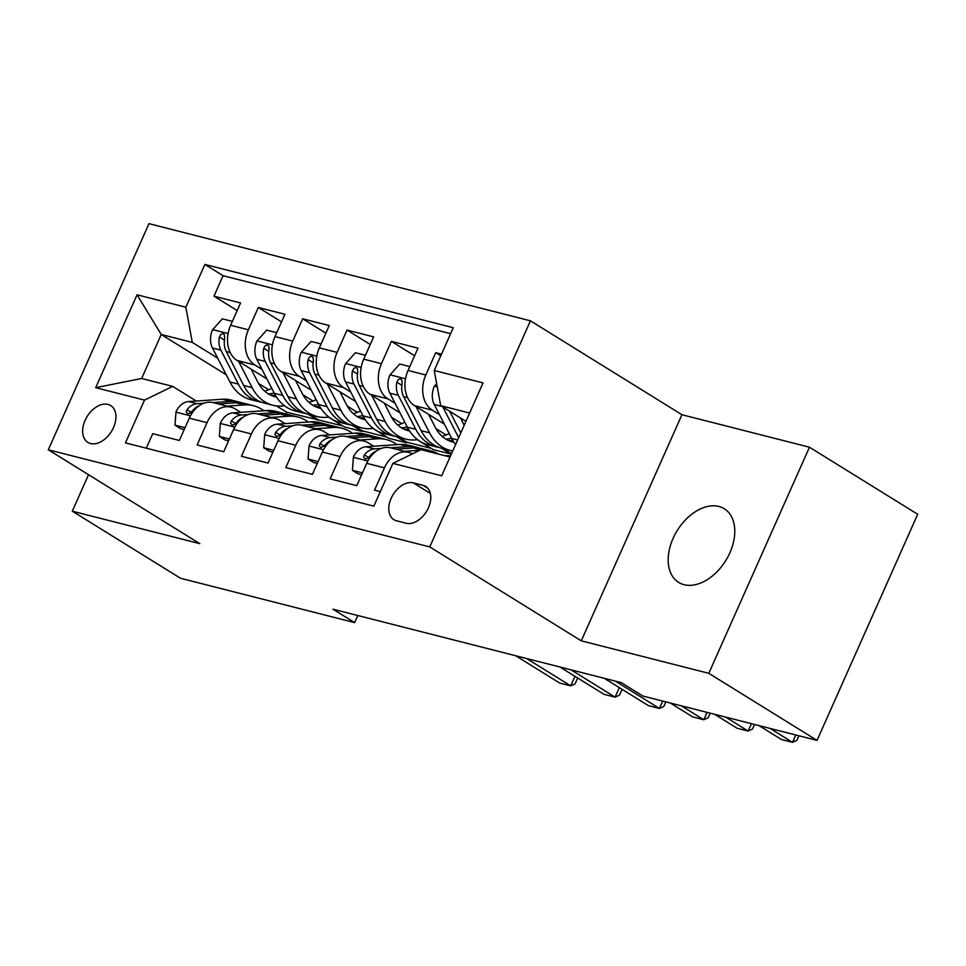 <?xml version="1.0" encoding="UTF-8"?>
<svg xmlns="http://www.w3.org/2000/svg" width="966" height="966" viewBox="0 0 966 966"><rect width="100%" height="100%" fill="white"/><g stroke="black" fill="none" stroke-linecap="round" stroke-linejoin="round"><path stroke-width="1.45" d="M684.061 584.684A43.325 28.533 -58.2 0 0 727.941 556.766A43.325 28.533 -58.2 0 0 724.295 508.756A43.325 28.533 -58.2 0 0 718.885 506.462A43.325 28.533 -58.2 0 0 675.017 534.391A43.325 28.533 -58.2 0 0 678.651 582.401A43.325 28.533 -58.2 0 0 684.061 584.684M90.587 443.527A21.663 14.273 -58.2 0 0 112.527 429.568A21.663 14.273 -58.2 0 0 110.704 405.563A21.663 14.273 -58.2 0 0 107.999 404.416A21.663 14.273 -58.2 0 0 86.059 418.375A21.663 14.273 -58.2 0 0 87.882 442.38A21.663 14.273 -58.2 0 0 90.587 443.527M530.431 320.821L148.969 223.665L48.3 449.77L429.761 546.925L530.431 320.821L681.948 414.728L581.278 640.832L708.803 673.314L809.472 447.21L681.948 414.728M809.472 447.21L917.7 514.286L817.031 740.391L708.803 673.314M146.277 448.188L152.737 433.674L179.35 440.46L189.288 418.145L207.026 422.673A27.072 19.948 -75.7 0 1 231.031 407.169A27.072 19.948 -75.7 0 1 235.233 408.956L240.667 412.325M207.026 422.673L197.1 444.976L223.714 451.75L233.639 429.447L251.389 433.963A27.072 19.948 -75.7 0 1 275.382 418.459A27.072 19.948 -75.7 0 1 279.585 420.258L285.03 423.627M251.389 433.963L241.452 456.278L268.065 463.052L278.003 440.75L295.741 445.266A27.072 19.948 -75.7 0 1 319.746 429.761A27.072 19.948 -75.7 0 1 323.936 431.56L329.382 434.929M295.741 445.266L285.815 467.568L312.429 474.354L322.354 452.04L340.092 456.568A27.072 19.948 -75.7 0 1 364.097 441.064A27.072 19.948 -75.7 0 1 368.3 442.851L373.733 446.22M340.092 456.568L330.167 478.87L356.78 485.644L366.706 463.342A27.072 19.948 -75.7 0 1 390.711 447.838L408.449 452.354A27.072 19.948 -75.7 0 1 412.301 453.935M441.522 354.148L435.738 352.675L440.786 355.802M444.36 424.146L414.499 405.635A27.072 19.948 -75.7 0 1 408.063 370.461L418 348.158L391.387 341.372L414.607 355.766M400.009 412.844L370.147 394.333A27.072 19.948 104.3 0 1 363.711 359.159L373.637 336.856L347.023 330.07L370.256 344.464M355.657 401.542L325.784 383.031A27.072 19.948 104.3 0 1 319.36 347.857L329.285 325.554L302.672 318.78L325.892 333.173M311.293 390.252L281.432 371.741A27.072 19.948 104.3 0 1 274.996 336.566L284.934 314.264L258.32 307.478L281.541 321.871M817.031 740.391L642.933 696.039L621.283 682.636L332.968 609.196L354.619 622.611L357.782 615.511M423.096 485.355L413.339 482.867A20.986 13.826 -58.2 0 0 392.087 496.391A20.986 13.826 -58.2 0 0 393.85 519.648A20.986 13.826 -58.2 0 0 396.471 520.759L406.227 523.246A20.986 13.826 -58.2 0 0 427.479 509.722A20.986 13.826 -58.2 0 0 425.716 486.466A20.986 13.826 -58.2 0 0 423.096 485.355L427.878 488.325M226.249 374.784L161.225 334.49L141.64 378.479L172.685 386.388L144.489 400.105L125.447 442.875L373.842 506.148L392.884 463.378L421.079 449.661L450.035 457.039M144.489 400.105L95.694 387.68L137.051 294.787L185.846 307.212L204.889 264.442L453.283 327.715L434.241 370.485L483.036 382.91L441.679 475.803L392.884 463.378M386.931 437.115L362.455 430.884L362.178 431.5L352.602 425.559M313.069 401.059L302.926 394.78M262.052 369.435L254.819 364.955A27.072 19.948 -75.7 0 1 248.383 329.78L258.32 307.478M362.178 431.5L344.439 426.972L328.512 417.107M266.942 378.95L237.081 360.439L254.819 364.955M431.283 448.417L406.807 442.186L406.529 442.79L396.966 436.861M357.42 412.361L347.289 406.07M306.403 380.737L299.17 376.257A27.072 19.948 -75.7 0 1 292.746 341.083L302.672 318.78M406.529 442.79L388.791 438.274L372.864 428.409M451.569 453.585L450.893 454.092L441.317 448.164M401.784 423.651L391.641 417.372M350.755 392.039L343.534 387.559A27.072 19.948 -75.7 0 1 337.098 352.385L347.023 330.07M450.893 454.092L433.154 449.576L417.227 439.711M446.135 434.954L436.004 428.675M395.118 403.329L387.885 398.849A27.072 19.948 -75.7 0 1 381.449 363.675L391.387 341.372M439.47 414.631L432.249 410.152A27.072 19.948 -75.7 0 1 425.813 374.977L435.738 352.675M450.627 333.668L223.074 275.708L213.957 296.176L237.177 310.569M237.081 360.439A27.072 19.948 104.3 0 1 230.645 325.264L240.57 302.962L213.957 296.176M380.302 491.646L374.518 490.173L384.456 467.858A27.072 19.948 -75.7 0 1 408.449 452.354M172.685 386.388L196.315 401.035M469.621 413.037L440.677 405.66L434.241 370.485M465.938 421.321L440.677 405.66M88.534 474.704L72.293 511.183L180.521 578.26L354.619 622.611M72.293 511.183L199.817 543.665L48.3 449.77M581.278 640.832L429.761 546.925M342.568 425.825L286.769 412.289L276.505 405.925M286.769 412.289L285.984 414.064M317.826 420.198L308.251 414.269M268.717 389.757L258.574 383.478M217.688 358.145L192.282 342.387L161.225 334.49L137.051 294.787M443.466 448.719L451.158 453.477M364.097 441.064L346.359 436.535A27.072 19.948 104.3 0 0 322.354 452.04M399.115 437.417L406.807 442.186M319.746 429.761L301.996 425.245A27.072 19.948 104.3 0 0 278.003 440.75M354.751 426.115L362.455 430.884M275.382 418.459L257.644 413.943A27.072 19.948 104.3 0 0 233.639 429.447M310.4 414.825L318.092 419.582M223.074 275.708L204.889 264.442M185.846 307.212L192.282 342.387M231.031 407.169L213.281 402.641A27.072 19.948 104.3 0 0 189.288 418.145M95.694 387.68L141.64 378.479M444.819 455.71A51.778 38.145 -75.7 0 1 450.482 456.024M770.071 728.424L792.518 742.335L781.422 739.509L758.974 725.599M798.918 735.778L796.853 740.403L792.518 742.335L795.791 734.981M436.656 383.695L434.241 386.412A17.943 13.21 104.3 0 0 434.253 404.488L451.738 438.455A51.778 38.145 104.3 0 0 455.578 444.565M460.432 417.904L464.199 425.233M442.887 407.036L458.657 437.67M460.794 432.853L449.673 411.238M422.649 450.059A51.778 38.145 -75.7 0 1 430.908 450.905A51.778 38.145 -75.7 0 1 438.576 454.117M404.307 451.303L419.908 450.241M362.455 472.905L352.421 470.345L353.423 457.003A17.943 13.21 -75.7 0 1 366.054 446.751L399.67 444.457A51.778 38.145 -75.7 0 1 408.739 445.266L417.167 447.403A51.778 38.145 104.3 0 0 408.099 446.606L390.554 447.801M352.421 470.345L358.048 473.835L361.634 474.753M725.707 717.134L748.155 731.045L737.07 728.219L714.623 714.309M395.879 449.154L413.424 447.958A51.778 38.145 -75.7 0 1 422.48 448.767L430.908 450.905M419.787 448.212A51.778 38.145 104.3 0 0 417.167 447.403M381.292 448.429L374.47 448.9A17.943 13.21 104.3 0 0 364.424 454.889L363.602 457.087L365.245 458.971L367.37 458.403L369.749 456.242A17.943 13.21 -75.7 0 1 376.402 451.037M754.555 724.476L752.502 729.101L748.155 731.045L751.439 723.679M359.956 440.001L377.501 438.805A51.778 38.145 -75.7 0 1 386.557 439.615A51.778 38.145 -75.7 0 1 396.917 444.638M318.104 461.603L308.057 459.043L309.072 445.7A17.943 13.21 -75.7 0 1 321.69 435.449L355.319 433.154A51.778 38.145 -75.7 0 1 364.375 433.963L372.804 436.113A51.778 38.145 104.3 0 0 363.747 435.304L346.202 436.499M308.057 459.043L313.684 462.533L317.283 463.451M681.356 705.832L703.803 719.742L692.719 716.917L670.271 703.007M351.527 437.852L369.072 436.656A51.778 38.145 -75.7 0 1 378.129 437.465L386.557 439.615M375.436 436.922A51.778 38.145 104.3 0 0 372.804 436.113M336.941 437.127L330.118 437.598A17.943 13.21 104.3 0 0 320.072 443.587L319.251 445.785L320.881 447.681L325.397 444.952A17.943 13.21 -75.7 0 1 332.038 439.735M710.203 713.174L708.138 717.798L703.803 719.742L707.076 712.389M315.592 428.699L333.137 427.503A51.778 38.145 -75.7 0 1 342.205 428.312A51.778 38.145 -75.7 0 1 352.566 433.348M273.74 450.313L263.706 447.753L264.708 434.398A17.943 13.21 -75.7 0 1 277.339 424.159L310.967 421.852A51.778 38.145 -75.7 0 1 320.024 422.661L328.452 424.811A51.778 38.145 104.3 0 0 319.396 424.002L301.839 425.197M263.706 447.753L269.333 451.243L272.919 452.148M615.354 681.115L659.44 708.44L648.355 705.615L604.269 678.289M307.164 426.561L324.709 425.354A51.778 38.145 -75.7 0 1 333.777 426.163L342.205 428.312M331.084 425.62A51.778 38.145 104.3 0 0 328.452 424.811M292.577 425.837L285.767 426.296A17.943 13.21 104.3 0 0 275.708 432.297L274.887 434.495L276.53 436.378L278.655 435.799L281.034 433.649A17.943 13.21 -75.7 0 1 287.687 428.445M665.84 701.884L663.787 706.496L659.44 708.44L662.724 701.087M271.241 417.409L288.786 416.213A51.778 38.145 -75.7 0 1 297.842 417.01A51.778 38.145 -75.7 0 1 308.202 422.045M229.389 439.011L219.342 436.451L220.357 423.108A17.943 13.21 -75.7 0 1 232.975 412.856L266.604 410.562A51.778 38.145 -75.7 0 1 275.672 411.371L284.089 413.508A51.778 38.145 104.3 0 0 275.032 412.699L257.487 413.907M219.342 436.451L224.981 439.941L228.568 440.858M571.003 669.824L615.088 697.15L604.004 694.325L559.906 666.999M262.812 415.259L280.357 414.064A51.778 38.145 -75.7 0 1 289.414 414.873L297.842 417.01M286.721 414.317A51.778 38.145 104.3 0 0 284.089 413.508M248.226 414.535L241.403 415.006A17.943 13.21 104.3 0 0 231.357 420.995L230.536 423.193L232.178 425.076L234.303 424.497L236.682 422.347A17.943 13.21 -75.7 0 1 243.335 417.143M622.056 689.313L619.435 695.206L615.088 697.15L619.327 687.623M409.801 366.573L399.755 364.013L389.878 375.11A17.943 13.21 104.3 0 0 389.89 393.186L407.374 427.165A51.778 38.145 104.3 0 0 428.059 444.795L436.487 446.932A51.778 38.145 104.3 0 0 439.192 447.487M442.042 436.27A42.987 31.661 104.3 0 0 449.19 433.517M416.068 406.601L429.556 432.804A51.778 38.145 104.3 0 0 450.241 450.434A51.778 38.145 104.3 0 0 452.74 450.953M428.602 414.378L435.243 427.274A42.987 31.661 104.3 0 0 452.414 441.909A42.987 31.661 104.3 0 0 453.935 442.247M450.241 450.434L441.812 448.296A51.778 38.145 -75.7 0 1 421.128 430.667L403.643 396.688A17.943 13.21 -75.7 0 1 402.122 383.526L401.796 379.819L400.31 378.817L398.342 379.493L396.809 382.174A17.943 13.21 104.3 0 0 398.318 395.335L415.803 429.302A51.778 38.145 104.3 0 0 436.487 446.932M451.569 438.129A42.987 31.661 -75.7 0 1 445.809 439.107M448.296 440.448A42.987 31.661 104.3 0 0 452.752 440.315M365.438 355.271L355.403 352.723L345.526 363.808A17.943 13.21 104.3 0 0 345.538 381.896L363.023 415.863A51.778 38.145 104.3 0 0 383.707 433.493L392.136 435.642A51.778 38.145 104.3 0 0 394.828 436.185M397.69 424.98A42.987 31.661 104.3 0 0 404.839 422.227M371.717 395.311L385.192 421.514A51.778 38.145 104.3 0 0 405.889 439.144A51.778 38.145 104.3 0 0 417.566 439.651M384.239 403.076L390.88 415.984A42.987 31.661 104.3 0 0 408.063 430.619A42.987 31.661 104.3 0 0 409.584 430.945M405.889 439.144L397.461 436.994A51.778 38.145 -75.7 0 1 376.764 419.365L359.292 385.398A17.943 13.21 -75.7 0 1 357.77 372.224L357.444 368.529L355.947 367.527L353.991 368.203L352.445 370.872A17.943 13.21 104.3 0 0 353.967 384.033L371.451 418.012A51.778 38.145 104.3 0 0 392.136 435.642M407.205 426.839A42.987 31.661 -75.7 0 1 401.458 427.805M403.945 429.145A42.987 31.661 104.3 0 0 408.389 429.025M321.086 343.981L311.04 341.421L301.175 352.518A17.943 13.21 104.3 0 0 301.187 370.594L318.659 404.561A51.778 38.145 104.3 0 0 339.356 422.19L347.784 424.34A51.778 38.145 104.3 0 0 350.477 424.883M353.327 413.677A42.987 31.661 104.3 0 0 360.475 410.924M327.353 384.009L340.841 410.212A51.778 38.145 104.3 0 0 361.525 427.841A51.778 38.145 104.3 0 0 373.202 428.361M339.887 391.773L346.528 404.682A42.987 31.661 104.3 0 0 363.699 419.316A42.987 31.661 104.3 0 0 365.22 419.655M361.525 427.841L353.097 425.692A51.778 38.145 -75.7 0 1 332.413 408.063L314.928 374.096A17.943 13.21 -75.7 0 1 313.419 360.934L313.093 357.227L311.595 356.225L309.627 356.901L308.094 359.569A17.943 13.21 104.3 0 0 309.615 372.743L327.088 406.71A51.778 38.145 104.3 0 0 347.784 424.34M362.854 415.537A42.987 31.661 -75.7 0 1 357.094 416.503M359.594 417.843A42.987 31.661 104.3 0 0 364.037 417.723M276.723 332.678L266.688 330.118L256.811 341.215A17.943 13.21 104.3 0 0 256.823 359.292L274.308 393.271A51.778 38.145 104.3 0 0 294.992 410.9L303.421 413.037A51.778 38.145 104.3 0 0 306.113 413.593M308.975 402.375A42.987 31.661 104.3 0 0 316.124 399.622M283.002 372.707L296.49 398.91A51.778 38.145 104.3 0 0 317.174 416.539A51.778 38.145 104.3 0 0 328.851 417.058M295.536 380.471L302.177 393.379A42.987 31.661 104.3 0 0 319.348 408.014A42.987 31.661 104.3 0 0 320.869 408.352M317.174 416.539L308.746 414.402A51.778 38.145 -75.7 0 1 288.061 396.772L270.577 362.793A17.943 13.21 -75.7 0 1 269.055 349.632L268.729 345.925L267.232 344.922L265.276 345.599L263.73 348.279A17.943 13.21 104.3 0 0 265.252 361.441L282.736 395.408A51.778 38.145 104.3 0 0 303.421 413.037M318.49 404.235A42.987 31.661 -75.7 0 1 312.743 405.201M315.23 406.553A42.987 31.661 104.3 0 0 319.674 406.42M226.877 406.106L244.434 404.911A51.778 38.145 -75.7 0 1 253.49 405.72A51.778 38.145 -75.7 0 1 263.851 410.743M185.025 427.709L174.991 425.149L176.005 411.806A17.943 13.21 -75.7 0 1 188.624 401.554L222.252 399.26A51.778 38.145 -75.7 0 1 231.309 400.069L239.737 402.218A51.778 38.145 104.3 0 0 230.681 401.409L213.124 402.605M174.991 425.149L180.618 428.638L184.204 429.556M526.639 658.522L570.737 685.848L559.64 683.022L515.554 655.697M218.449 403.957L236.006 402.762A51.778 38.145 -75.7 0 1 245.062 403.571L253.49 405.72M242.369 403.027A51.778 38.145 104.3 0 0 239.737 402.218M203.874 403.233L197.052 403.703A17.943 13.21 104.3 0 0 187.006 409.693L186.172 411.89L187.815 413.786L189.94 413.207L192.319 411.057A17.943 13.21 -75.7 0 1 198.972 405.841M577.692 678.023L575.072 683.904L570.737 685.848L574.975 676.333M232.371 321.376L222.337 318.828L212.46 329.913A17.943 13.21 104.3 0 0 212.472 348.001L229.956 381.968A51.778 38.145 104.3 0 0 250.641 399.598L259.069 401.747A51.778 38.145 104.3 0 0 261.762 402.291M264.612 391.073A42.987 31.661 104.3 0 0 271.772 388.332M238.65 361.417L252.126 387.62A51.778 38.145 104.3 0 0 272.823 405.249A51.778 38.145 104.3 0 0 284.499 405.756M251.172 369.181L257.813 382.089A42.987 31.661 104.3 0 0 274.984 396.724A42.987 31.661 104.3 0 0 276.505 397.05M272.823 405.249L264.394 403.1A51.778 38.145 -75.7 0 1 243.698 385.47L226.225 351.503A17.943 13.21 -75.7 0 1 224.704 338.329L224.378 334.634L222.88 333.632L220.912 334.308L219.379 336.977A17.943 13.21 104.3 0 0 220.9 350.139L238.373 384.118A51.778 38.145 104.3 0 0 259.069 401.747M274.139 392.945A42.987 31.661 -75.7 0 1 268.379 393.911M270.878 395.251A42.987 31.661 104.3 0 0 275.322 395.13M281.432 371.741L299.17 376.257M325.784 383.031L343.534 387.559M370.147 394.333L387.885 398.849M414.499 405.635L432.249 410.152M408.063 370.461L425.813 374.977M230.645 325.264L248.383 329.78M274.996 336.566L292.746 341.083M319.36 347.857L337.098 352.385M363.711 359.159L381.449 363.675M366.706 463.342L384.456 467.858M430.365 493.421L413.339 482.867M437.236 386.835L434.483 386.134M457.63 439.965L451.738 438.455M441.933 406.445L434.253 404.488M353.399 457.329L367.853 461.011M413.424 447.958L420.753 449.818M399.67 444.457L408.099 446.606M366.054 446.751L374.47 448.9M368.601 457.486L364.424 454.889M309.035 446.026L323.501 449.709M369.072 436.656L377.501 438.805M355.319 433.154L363.747 435.304M321.69 435.449L330.118 437.598M324.25 446.183L320.072 443.587M264.684 434.736L279.138 438.419M324.709 425.354L333.137 427.503M310.967 421.852L319.396 424.002M277.339 424.159L285.767 426.296M279.886 434.881L275.708 432.297M220.333 423.434L234.786 427.117M280.357 414.064L288.786 416.213M266.604 410.562L275.032 412.699M232.975 412.856L241.403 415.006M235.535 423.591L231.357 420.995M405.515 378.757L390.131 374.832M415.803 429.302L407.374 427.165M429.556 432.804L421.128 430.667M398.318 395.335L389.89 393.186M407.628 397.702L403.643 396.688M401.844 385.301L396.809 382.174M361.151 367.454L345.768 363.53M371.451 418.012L363.023 415.863M385.192 421.514L376.764 419.365M353.967 384.033L345.538 381.896M363.276 386.412L359.292 385.398M357.492 373.999L352.445 370.872M316.8 356.152L301.416 352.24M327.088 406.71L318.659 404.561M340.841 410.212L332.413 408.063M309.615 372.743L301.187 370.594M318.925 375.11L314.928 374.096M313.141 362.697L308.094 359.569M272.448 344.85L257.053 340.938M282.736 395.408L274.308 393.271M296.49 398.91L288.061 396.772M265.252 361.441L256.823 359.292M274.561 363.808L270.577 362.793M268.777 351.407L263.73 348.279M175.969 412.132L190.435 415.815M236.006 402.762L244.434 404.911M222.252 399.26L230.681 401.409M188.624 401.554L197.052 403.703M191.183 412.289L187.006 409.693M228.085 333.56L212.701 329.635M238.373 384.118L229.956 381.968M252.126 387.62L243.698 385.47M220.9 350.139L212.472 348.001M230.21 352.518L226.225 351.503M224.426 340.104L219.379 336.977"/></g></svg>
